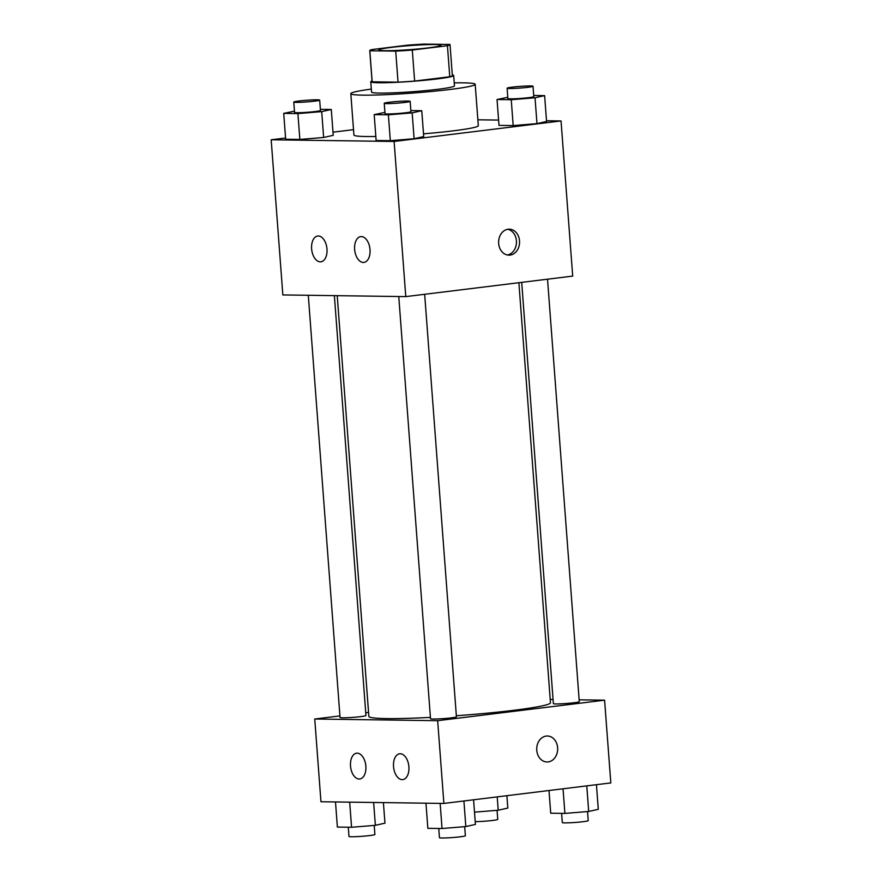 <?xml version="1.0" encoding="UTF-8"?>
<svg xmlns="http://www.w3.org/2000/svg" width="882" height="882" viewBox="0 0 882 882"><rect width="100%" height="100%" fill="white"/><g stroke="black" fill="none" stroke-linecap="round" stroke-linejoin="round"><path stroke-width="1.32" d="M428.332 47.871A31.179 2.029 175.7 0 1 395.93 50.472A31.179 2.029 175.7 0 1 378.797 49.954A31.179 2.029 175.7 0 1 409.744 45.599A31.179 2.029 175.7 0 1 440.989 45.269A31.179 2.029 175.7 0 1 428.332 47.871M449.952 44.453L424.077 44.1A40.252 2.613 175.7 0 0 407.484 45.18L372.347 49.502A40.252 2.613 175.7 0 0 369.756 50.627A40.252 2.613 175.7 0 0 369.834 50.77L395.698 51.123A40.252 2.613 175.7 0 0 412.302 50.042L447.439 45.732A40.252 2.613 175.7 0 0 450.029 44.596A40.252 2.613 175.7 0 0 449.952 44.453M369.834 50.77L372.16 81.794L398.036 82.158L395.698 51.123M412.302 50.042L414.628 81.078L449.765 76.756L447.439 45.732M414.628 81.078A40.252 2.613 175.7 0 1 398.036 82.158M372.16 81.794A40.252 2.613 175.7 0 1 372.094 81.662L369.756 50.627M450.029 44.596L452.356 75.62A40.252 2.613 175.7 0 1 449.765 76.756M372.039 80.99A41.575 2.701 -4.3 0 0 370.76 81.761A41.575 2.701 -4.3 0 0 378.841 82.743A41.575 2.701 -4.3 0 0 425.256 80.229A41.575 2.701 -4.3 0 0 453.69 75.521A41.575 2.701 -4.3 0 0 452.312 74.948M453.69 75.521L454.462 85.863A41.575 2.701 175.7 0 1 437.582 89.325A41.575 2.701 175.7 0 1 379.613 93.084A41.575 2.701 175.7 0 1 371.543 92.103L370.76 81.761M454.241 82.864A62.368 4.046 175.7 0 1 475.189 84.308A62.368 4.046 175.7 0 1 449.875 89.49A62.368 4.046 175.7 0 1 385.081 94.705A62.368 4.046 175.7 0 1 350.815 93.657A62.368 4.046 175.7 0 1 371.311 89.093M475.189 84.308L478.309 125.685A62.368 4.046 175.7 0 1 452.995 130.867A62.368 4.046 175.7 0 1 423.503 133.832M375.831 136.467A62.368 4.046 175.7 0 1 353.925 135.034L350.815 93.657M285.559 138.011L271.182 139.775L394.111 141.462L561.04 120.944L546.509 120.746M498.595 120.084L477.857 119.798M353.517 129.654L332.999 132.179M384.927 112.389L374.188 114.627L376.129 140.481L390.318 140.679L414.11 138.728L423.713 136.578L421.761 110.713L410.847 110.57M294.456 111.143L283.717 113.381L285.658 139.246L299.847 139.433L323.639 137.482L333.242 135.332L331.29 109.478L320.375 109.324M507.778 97.285L497.04 99.523L498.992 125.387L513.181 125.575L536.973 123.623L546.564 121.473L544.624 95.62L533.709 95.465M394.111 141.462L405.775 296.617L282.846 294.93L271.182 139.775M405.775 296.617L572.705 276.099L561.04 120.944M498.65 243.443A12.998 10.474 -89.2 0 1 509.267 229.166A12.998 10.474 -89.2 0 1 519.564 242.307A12.998 10.474 -89.2 0 1 508.903 255.152A12.998 10.474 -89.2 0 1 498.65 243.443M507.359 254.986A12.998 10.474 90.8 0 0 516.466 242.263A12.998 10.474 90.8 0 0 507.712 229.287M320.276 261.855A12.998 7.64 83 0 1 311.666 249.341A12.998 7.64 83 0 1 317.718 236.034A12.998 7.64 83 0 1 326.88 247.996A12.998 7.64 83 0 1 320.883 261.822A12.998 7.64 83 0 1 320.276 261.855M363.296 262.45A12.998 7.64 83 0 1 354.685 249.937A12.998 7.64 83 0 1 360.738 236.619A12.998 7.64 83 0 1 369.911 248.592A12.998 7.64 83 0 1 363.913 262.417A12.998 7.64 83 0 1 363.296 262.45M518.881 282.714L550.467 702.756A91.055 5.909 175.7 0 1 513.511 710.33A91.055 5.909 175.7 0 1 456.347 715.754M430.416 717.386A91.055 5.909 175.7 0 1 368.863 716.416L337.233 295.668M521.703 282.361L553.378 703.638A12.998 0.838 -4.3 0 0 566.398 703.494A12.998 0.838 -4.3 0 0 579.287 701.686L547.524 279.186M334.377 295.635L365.953 715.545A12.998 0.838 175.7 0 1 360.683 716.625A12.998 0.838 175.7 0 1 347.177 717.705A12.998 0.838 175.7 0 1 340.044 717.496L308.292 295.272M424.661 294.29L456.424 716.79A12.998 0.838 175.7 0 1 451.154 717.871A12.998 0.838 175.7 0 1 437.659 718.951A12.998 0.838 175.7 0 1 430.515 718.731L398.763 296.517M437.659 720.693L314.742 719.006L320.96 801.749L443.889 803.436L437.659 720.693L604.589 700.176L579.143 699.823M553.058 699.47L550.214 699.426M368.566 712.391L365.743 712.733M339.923 715.908L314.742 719.006M350.507 765.995A12.998 7.64 83 0 1 356.604 753.206A12.998 7.64 83 0 1 365.765 765.168A12.998 7.64 83 0 1 359.779 778.993A12.998 7.64 83 0 1 359.161 779.027A12.998 7.64 83 0 1 350.507 765.995M408.895 766.789A12.998 7.64 83 0 1 402.798 779.589A12.998 7.64 83 0 1 402.181 779.622A12.998 7.64 83 0 1 393.57 767.097A12.998 7.64 83 0 1 399.623 753.79A12.998 7.64 83 0 1 408.895 766.789M443.889 803.436L610.818 782.918L604.589 700.176M547.016 761.971A12.998 10.474 90.8 0 0 548.163 761.916A12.998 10.474 -89.2 0 1 547.016 761.971A12.998 10.474 -89.2 0 1 536.719 748.84A12.998 10.474 -89.2 0 1 547.369 735.996A12.998 10.474 -89.2 0 1 557.667 748.41A12.998 10.474 -89.2 0 1 548.163 761.916A12.998 10.474 90.8 0 0 557.656 748.41A12.998 10.474 90.8 0 0 547.369 735.996M549.001 790.515L550.71 813.215L564.899 813.413L588.691 811.462L598.283 809.312L596.441 784.682M564.899 813.413L563.047 788.795M588.691 811.462L586.773 785.873M587.544 811.55L588.228 820.635A12.998 0.838 175.7 0 1 582.958 821.715A12.998 0.838 175.7 0 1 569.463 822.796A12.998 0.838 175.7 0 1 562.319 822.586L561.625 813.369M474.505 812.168L498.22 810.216L507.812 808.066L506.885 795.696M498.22 810.216L497.216 796.887M497.073 810.315L497.757 819.389A12.998 0.838 175.7 0 1 492.487 820.469A12.998 0.838 175.7 0 1 475.222 821.649M425.962 803.193L427.847 828.319L442.036 828.518L465.828 826.555L475.431 824.416L473.579 799.787M442.036 828.518L440.151 803.392M465.828 826.555L463.91 800.977M464.693 826.654L465.376 835.739A12.998 0.838 175.7 0 1 460.095 836.82A12.998 0.838 175.7 0 1 446.601 837.9A12.998 0.838 175.7 0 1 439.457 837.679L438.762 828.474M335.491 801.947L337.376 827.073L351.565 827.272L375.357 825.32L384.96 823.171L383.405 802.609M351.565 827.272L349.68 802.146M375.357 825.32L373.637 802.477M374.222 825.409L374.894 834.493A12.998 0.838 175.7 0 1 369.624 835.574A12.998 0.838 175.7 0 1 356.13 836.654A12.998 0.838 175.7 0 1 348.985 836.445L348.291 827.228M497.04 99.523L511.24 99.721L535.032 97.77L544.624 95.62M533.015 86.249L533.786 96.601A12.998 0.838 175.7 0 1 528.516 97.681A12.998 0.838 175.7 0 1 515.022 98.762A12.998 0.838 175.7 0 1 507.878 98.541L507.106 88.2A12.998 0.838 175.7 0 1 519.994 86.392A12.998 0.838 175.7 0 1 533.015 86.249A12.998 0.838 175.7 0 1 527.745 87.329A12.998 0.838 175.7 0 1 514.239 88.421A12.998 0.838 175.7 0 1 507.106 88.2M498.992 125.387L513.181 125.575L511.24 99.721M513.181 125.575L536.973 123.623L535.032 97.77M536.973 123.623L546.564 121.473M374.188 114.627L388.378 114.825L412.17 112.863L421.761 110.713M410.152 101.353L410.935 111.694A12.998 0.838 175.7 0 1 405.654 112.775A12.998 0.838 175.7 0 1 392.159 113.866A12.998 0.838 175.7 0 1 385.015 113.646L384.243 103.304A12.998 0.838 175.7 0 1 397.132 101.485A12.998 0.838 175.7 0 1 410.152 101.353A12.998 0.838 175.7 0 1 404.882 102.433A12.998 0.838 175.7 0 1 391.376 103.525A12.998 0.838 175.7 0 1 384.243 103.304M376.129 140.481L390.318 140.679L388.378 114.825M390.318 140.679L414.11 138.728L412.17 112.863M414.11 138.728L423.713 136.578M283.717 113.381L297.907 113.58L321.698 111.628L331.29 109.478M319.681 100.118L320.464 110.459A12.998 0.838 175.7 0 1 315.183 111.54A12.998 0.838 175.7 0 1 301.688 112.62A12.998 0.838 175.7 0 1 294.544 112.4L293.772 102.058A12.998 0.838 175.7 0 1 306.66 100.25A12.998 0.838 175.7 0 1 319.681 100.118A12.998 0.838 175.7 0 1 314.411 101.187A12.998 0.838 175.7 0 1 300.905 102.279A12.998 0.838 175.7 0 1 293.772 102.058M285.658 139.246L299.847 139.433L297.907 113.58M299.847 139.433L323.639 137.482L321.698 111.628M323.639 137.482L333.242 135.332"/></g></svg>
